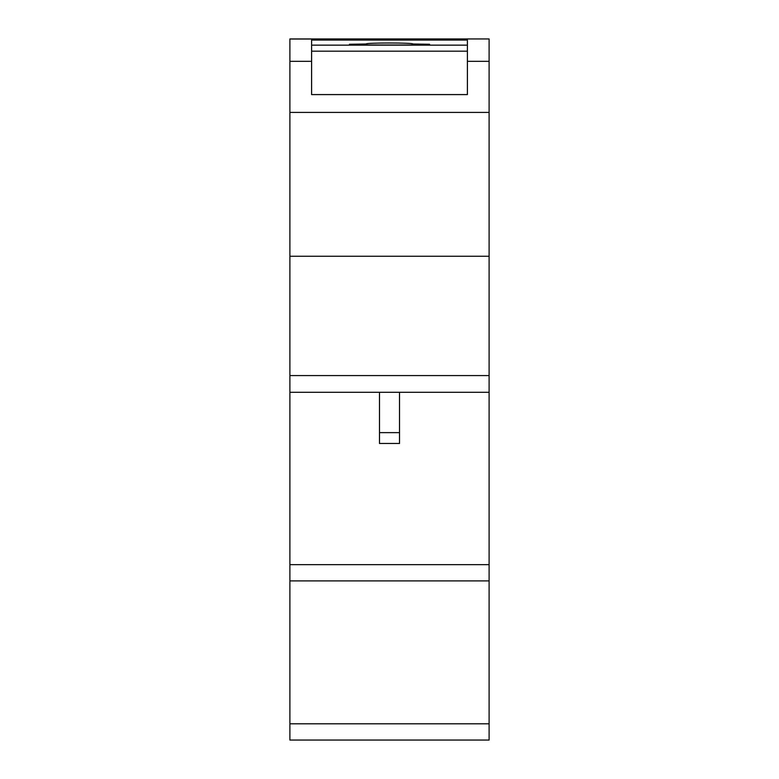 <?xml version="1.0" encoding="UTF-8"?>
<svg xmlns="http://www.w3.org/2000/svg" width="779" height="779" viewBox="0 0 779 779"><rect width="100%" height="100%" fill="white"/><g stroke="black" fill="none" stroke-linecap="round" stroke-linejoin="round"><path stroke-width="1.17" d="M399.52 432.637L399.52 392.285L379.48 392.285L379.48 443.475L399.52 443.475L399.52 432.637L379.48 432.637M489.105 723.798L289.895 723.798L289.895 740.05L489.105 740.05L489.105 112.4L289.895 112.4L289.895 38.95L489.105 38.95L289.895 39.028M489.105 256.252L289.895 256.252L289.895 112.4L489.105 112.4L489.105 39.028M489.105 61.317L467.4 61.317M311.6 61.317L289.895 61.317M289.895 723.798L289.895 580.91L489.105 580.91L289.895 580.91L289.895 256.252M489.105 375.585L289.895 375.585M489.105 392.285L289.895 392.285M467.4 45.143L467.4 40.06L311.6 40.06L311.6 94.59L467.4 94.59L467.4 45.143L311.6 45.143M429.56 44.968L349.44 44.968L349.44 44.257L366.13 44.004C365 42.641 414 42.641 412.87 44.004L429.56 44.257L429.56 44.968L429.56 44.257M366.802 44.968L366.802 44.257M412.198 44.968L412.198 44.257M349.44 44.968L349.44 44.257M467.4 51.19L311.6 51.19M489.105 564.658L289.895 564.658"/></g></svg>
